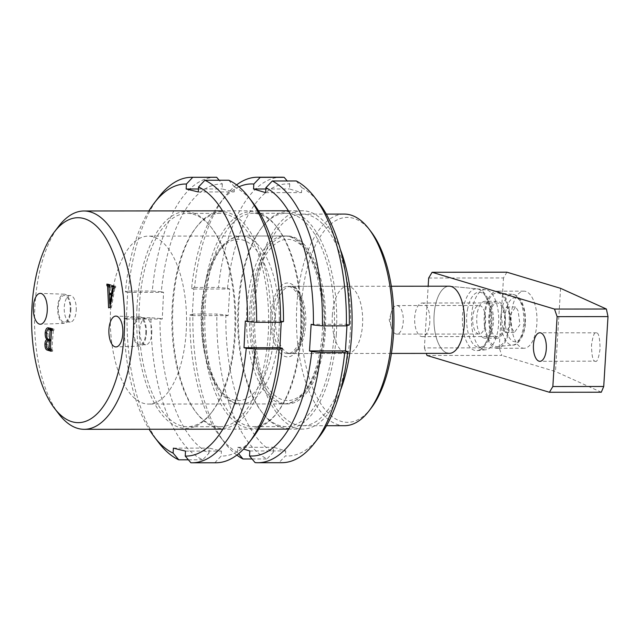 <?xml version="1.0" encoding="UTF-8"?>
<svg xmlns="http://www.w3.org/2000/svg" width="640" height="640" viewBox="0 0 640 640"><rect width="100%" height="100%" fill="white"/><g stroke="black" fill="none" stroke-linecap="round" stroke-linejoin="round"><path stroke-width="0.48" stroke-dasharray="3.2 2.4" d="M186.208 331.448A83.968 38.12 -90.1 0 0 148.336 236.12A83.968 38.12 -90.1 0 0 110.64 308.736A83.968 38.12 -90.1 0 0 148.512 404.064A83.968 38.12 -90.1 0 0 186.208 331.448M325.368 331.304A83.968 38.12 -90.1 0 0 287.504 235.976A83.968 38.12 -90.1 0 0 249.808 308.592A83.968 38.12 -90.1 0 0 287.672 403.92A83.968 38.12 -90.1 0 0 325.368 331.304M371.232 408.016A102.448 46.512 89.9 0 1 321.8 405.256A102.448 46.512 89.9 0 1 301.352 306.032A102.448 46.512 89.9 0 1 371.048 231.712M344.56 425.696A105.808 48.032 89.9 0 1 296.848 305.576A105.808 48.032 89.9 0 1 344.344 214.088M332.328 315.344A33.592 15.248 89.9 0 1 347.408 286.296A33.592 15.248 89.9 0 1 362.552 324.432A33.592 15.248 89.9 0 1 347.48 353.472A33.592 15.248 89.9 0 1 332.328 315.344M350.16 334.24A105.808 48.032 89.9 0 1 302.656 425.736A105.808 48.032 89.9 0 1 254.944 305.624A105.808 48.032 89.9 0 1 302.44 214.128A105.808 48.032 89.9 0 1 350.16 334.24M146.376 333.472A14.584 6.624 -90.1 0 0 139.904 316.912A14.584 6.624 -90.1 0 0 133.256 329.52A14.584 6.624 -90.1 0 0 139.936 346.08A14.584 6.624 -90.1 0 0 146.376 333.472M145.784 333.288A13.264 6.024 -90.1 0 0 139.8 318.224A13.264 6.024 -90.1 0 0 133.848 329.704A13.264 6.024 -90.1 0 0 139.832 344.76A13.264 6.024 -90.1 0 0 145.784 333.288M151.768 333.28A13.264 6.024 -90.1 0 0 145.792 318.224A13.264 6.024 -90.1 0 0 139.832 329.696A13.264 6.024 -90.1 0 0 145.816 344.76A13.264 6.024 -90.1 0 0 151.768 333.28M70.816 310.752A14.584 6.624 -90.1 0 0 64.344 294.192A14.584 6.624 -90.1 0 0 57.688 306.808A14.584 6.624 -90.1 0 0 64.376 323.36A14.584 6.624 -90.1 0 0 70.816 310.752M70.224 310.576A13.264 6.024 -90.1 0 0 64.24 295.512A13.264 6.024 -90.1 0 0 58.288 306.984A13.264 6.024 -90.1 0 0 64.264 322.048A13.264 6.024 -90.1 0 0 70.224 310.576M76.208 310.568A13.264 6.024 -90.1 0 0 70.224 295.504A13.264 6.024 -90.1 0 0 64.272 306.976A13.264 6.024 -90.1 0 0 70.256 322.04A13.264 6.024 -90.1 0 0 76.208 310.568M58.92 414.112A109.16 49.56 89.9 0 1 34.96 305.392A109.16 49.56 89.9 0 1 58.728 226.248M340.52 390.248A109.16 49.56 89.9 0 1 302.664 429.096A109.16 49.56 89.9 0 1 253.432 305.168A109.16 49.56 89.9 0 1 302.44 210.768A109.16 49.56 89.9 0 1 340.376 249.536M108.384 284.528L108.408 284.088L111.344 284.968L110.552 287.4L109.056 287.4M110.552 287.4L110.808 293.168L109.312 293.168M110.808 293.168L112.336 293.808M112.944 293.808L113.76 289.184L113.152 289.184M113.76 289.184L113.648 286.896M113.248 285.992L113.28 285.544L111.784 285.552M113.28 285.544L115.728 286.288L114.232 286.288M115.728 286.288L115.656 287.504L114.16 287.504M115.656 287.504L114.168 287.408M113.288 288.432L114.784 288.432L115.344 287.408L113.776 287.408M114.784 288.432L111.4 307.488L109.904 307.488M111.4 307.488L108.6 307.816M110.096 307.816L110.04 306.712M109.904 303.632L109.48 294.392M109.424 293.2L109.024 286.768M109.136 286.768L109.08 286.232M108.408 284.088L106.912 284.088M111.344 284.968L109.848 284.968M111.264 286.184L109.768 286.184M109.304 286.056L109.776 286.072M110.768 294.392L111.216 303.632L112.768 294.992L112.152 294.808M111.216 303.632L110.592 303.632M112.768 294.992L112.12 294.992M48.84 327.968L50.256 327.936L48.76 327.944M50.256 327.936L53.944 329.048L52.448 329.048M53.944 329.048L53.872 330.264L52.376 330.264M53.872 330.264L52.384 330.112M50.384 349.064L51.88 349.056L53.344 330.104L53 330.736L51.504 330.744M51.88 349.056L52.192 349.888L50.696 349.888M52.192 349.888L51.168 350.032M52.664 350.032L52.592 351.248L51.096 351.248M52.592 351.248L51.12 350.808M46.992 348.344L46.336 344.024M46.424 344.024L46.72 341.96M48.56 339.632C47.168 338.392 46.536 336.112 46.688 332.792L46.608 332.792M46.688 332.792L46.96 330.872M49.736 340.48C48.584 340.576 47.944 341.912 47.8 344.496C47.688 347.192 48.256 348.72 49.512 349.08L50.208 349.288L50.496 348.632L50.976 340.856M50.344 329.208C49 329.032 48.24 330.44 48.056 333.432C47.832 336.784 48.472 338.744 49.968 339.312L51.048 339.64L51.408 329.528M49.968 339.312L48.472 339.312M48.056 333.432L46.56 333.432M47.8 344.496L46.304 344.504M49.512 349.08L48.016 349.08M594.928 361.128C596.904 362.848 598.616 358.776 600.072 348.92C599.864 338.312 598.728 332.952 596.656 332.84C594.68 331.12 592.968 335.192 591.512 345.048C591.712 355.656 592.856 361.016 594.928 361.128L539.888 361.32M483.288 349.536A30.064 13.648 -90.1 0 0 485.752 349.776A30.064 13.648 -90.1 0 0 498.744 321.104A30.064 13.648 -90.1 0 0 486.936 289.96A30.064 13.648 -90.1 0 0 485.688 289.712A30.064 13.648 -90.1 0 0 471.512 317.048A30.064 13.648 -90.1 0 0 483.288 349.536M483.992 338.048A18.472 8.384 -90.1 0 0 485.128 338.216A18.472 8.384 -90.1 0 0 493.48 320.992A18.472 8.384 -90.1 0 0 486.232 301.44A18.472 8.384 -90.1 0 0 485.096 301.272A18.472 8.384 -90.1 0 0 476.744 318.496A18.472 8.384 -90.1 0 0 483.992 338.048M495.96 338.04A18.472 8.384 -90.1 0 0 497.104 338.208A18.472 8.384 -90.1 0 0 505.448 320.984A18.472 8.384 -90.1 0 0 498.2 301.432A18.472 8.384 -90.1 0 0 497.064 301.256A18.472 8.384 -90.1 0 0 488.712 318.488A18.472 8.384 -90.1 0 0 495.96 338.04M495.352 348.024A28.552 12.96 -90.1 0 0 497.112 348.288A28.552 12.96 -90.1 0 0 510.016 321.664A28.552 12.96 -90.1 0 0 498.816 291.448A28.552 12.96 -90.1 0 0 497.056 291.184A28.552 12.96 -90.1 0 0 484.152 317.808A28.552 12.96 -90.1 0 0 495.352 348.024M522.288 347.992A28.552 12.96 -90.1 0 0 524.048 348.256A28.552 12.96 -90.1 0 0 536.952 321.632A28.552 12.96 -90.1 0 0 525.744 291.416A28.552 12.96 -90.1 0 0 523.984 291.152A28.552 12.96 -90.1 0 0 511.08 317.776A28.552 12.96 -90.1 0 0 522.288 347.992M485.688 289.712L449.84 286.224A33.592 15.248 -90.1 0 0 434.008 316.768A33.592 15.248 -90.1 0 0 447.16 353.064M427.008 355.48L501.824 355.4L499.208 347.832L424.392 347.912L428.168 286.216M424.392 347.912L426.288 353.392M428.664 278.024L503.488 277.944L506.912 272.2M499.208 347.832L503.488 277.944M560.568 288.328L555.48 371.528L501.824 355.4M601.304 392.224L555.48 371.528M596.656 332.84L539.856 332.768M473.248 313.72A14.272 6.48 89.9 0 1 479.112 305.48A14.272 6.48 89.9 0 1 485 325.784A14.272 6.48 89.9 0 1 479.144 334.024A14.272 6.48 89.9 0 1 473.248 313.72M390.944 313.8A14.272 6.48 89.9 0 1 391.32 312.272A14.272 6.48 89.9 0 1 396.808 305.56A14.272 6.48 89.9 0 1 402.704 325.872A14.272 6.48 89.9 0 1 396.84 334.112A14.272 6.48 89.9 0 1 391.336 327.408A14.272 6.48 89.9 0 1 390.944 313.8M449.16 286.192A33.592 15.248 -90.1 0 0 435.368 305.584A33.592 15.248 -90.1 0 0 449.232 353.368M273.752 305.752A33.592 15.248 -90.1 0 0 287.624 353.536A33.592 15.248 -90.1 0 0 301.416 334.144A33.592 15.248 -90.1 0 0 287.552 286.36A33.592 15.248 -90.1 0 0 273.752 305.752M336.328 334.6A108.32 49.176 -90.1 0 0 314.696 229.68A108.32 49.176 -90.1 0 0 262.432 226.768A108.32 49.176 -90.1 0 0 238.848 305.296A108.32 49.176 -90.1 0 0 262.624 413.184A108.32 49.176 -90.1 0 0 336.328 334.6M238.112 305.528A106.648 48.416 89.9 0 1 261.328 228.216A106.648 48.416 89.9 0 1 285.984 213.304A106.648 48.416 89.9 0 1 334.072 334.376A106.648 48.416 89.9 0 1 286.2 426.592A106.648 48.416 89.9 0 1 261.52 411.736A106.648 48.416 89.9 0 1 238.112 305.528M202.936 305.336A108.32 49.176 89.9 0 1 276.64 226.752A108.32 49.176 89.9 0 1 300.416 334.64A108.32 49.176 89.9 0 1 276.824 413.168A108.32 49.176 89.9 0 1 224.56 410.256A108.32 49.176 89.9 0 1 202.936 305.336M301.152 334.408A106.648 48.416 -90.1 0 0 277.744 228.192A106.648 48.416 -90.1 0 0 253.064 213.336A106.648 48.416 -90.1 0 0 205.192 305.56A106.648 48.416 -90.1 0 0 253.28 426.624A106.648 48.416 -90.1 0 0 277.936 411.72A106.648 48.416 -90.1 0 0 301.152 334.408M238.952 186.816A136.032 61.76 -90.1 0 0 220.088 202.968A136.032 61.76 -90.1 0 0 191.584 288.36L194.528 287.448A142.752 64.808 89.9 0 1 224.512 197.184A142.752 64.808 89.9 0 1 236.576 184.912M281.456 177.2A142.752 64.808 -90.1 0 0 218.472 287.416L227.496 288.328A136.032 61.76 89.9 0 1 289.744 184.008L287.208 180.968M194.528 287.448L218.472 287.416M236.848 455.088A142.752 64.808 89.9 0 1 224.768 442.848A142.752 64.808 89.9 0 1 192.904 314.072L216.848 314.04A142.752 64.808 -90.1 0 0 266.944 458.952L273.336 452.256A136.032 61.76 89.9 0 1 225.864 314.952L216.848 314.04M252.048 458.968L266.944 458.952M192.904 314.072L189.952 314.984A136.032 61.76 -90.1 0 0 220.328 437.072A136.032 61.76 -90.1 0 0 237.424 452.296L238.6 453.704M255.096 462.608L279.032 462.584A142.752 64.808 -90.1 0 0 281.752 462.704M319.176 436.968A136.032 61.76 89.9 0 1 285.432 455.888L279.032 462.584M296.256 180.96L301.84 187.64L301.536 192.6L289.44 188.968L289.744 184.008M301.84 187.64A136.032 61.76 89.9 0 1 318.936 202.864M346.968 325.672L347.056 324.272L349.312 324.944M273.336 452.256L273.64 447.296L285.736 450.928L285.432 455.888M227.496 288.328L229.752 289L228.12 315.624L225.864 314.952M191.584 288.36L193.832 289.04L192.208 315.664L189.952 314.984M237.424 452.296L237.728 447.328L243.56 449.088M311.144 324.304L347.056 324.272M249.816 450.968L285.736 450.928M237.728 447.328L273.64 447.296M192.208 315.664L228.12 315.624M193.832 289.04L229.752 289M265.84 188.992L289.44 188.968M265.616 192.64L301.536 192.6M270.64 331.928A108.32 49.176 -90.1 0 0 248.336 228.992A108.32 49.176 -90.1 0 0 196.592 226.832A108.32 49.176 -90.1 0 0 172.856 308.104A108.32 49.176 -90.1 0 0 196.784 413.248A108.32 49.176 -90.1 0 0 270.64 331.928M172.12 308.288A106.648 48.416 89.9 0 1 195.488 228.28A106.648 48.416 89.9 0 1 220.144 213.376A106.648 48.416 89.9 0 1 268.384 331.744A106.648 48.416 89.9 0 1 220.36 426.664A106.648 48.416 89.9 0 1 195.672 411.808A106.648 48.416 89.9 0 1 172.12 308.288M136.944 308.144A108.32 49.176 89.9 0 1 210.792 226.816A108.32 49.176 89.9 0 1 234.72 331.96A108.32 49.176 89.9 0 1 210.984 413.232A108.32 49.176 89.9 0 1 159.248 411.08A108.32 49.176 89.9 0 1 136.944 308.144M235.464 331.776A106.648 48.416 -90.1 0 0 211.904 228.264A106.648 48.416 -90.1 0 0 187.224 213.408A106.648 48.416 -90.1 0 0 139.2 308.328A106.648 48.416 -90.1 0 0 187.44 426.696A106.648 48.416 -90.1 0 0 212.096 411.784A106.648 48.416 -90.1 0 0 235.464 331.776M148.872 210.928A136.032 61.76 -90.1 0 0 125.4 291.816L128.336 291.064A142.752 64.808 89.9 0 1 158.672 197.248M215.616 177.272A142.752 64.808 -90.1 0 0 152.28 291.04L161.312 291.776A136.032 61.76 89.9 0 1 222.328 183.992L219.176 180.248M128.336 291.064L152.28 291.04M158.92 442.912A142.752 64.808 89.9 0 1 127.016 317.776L150.96 317.752A142.752 64.808 -90.1 0 0 202.72 459.8L209.032 453.088A136.032 61.76 89.9 0 1 159.992 318.488L150.96 317.752M188.4 459.816L202.72 459.8M127.016 317.776L124.08 318.52A136.032 61.76 -90.1 0 0 149.096 429.256M190.904 462.776L214.848 462.752A142.752 64.808 -90.1 0 0 215.904 462.776M253.336 437.032A136.032 61.76 89.9 0 1 221.16 456.04L214.848 462.752M228.808 180.24L234.456 186.944L234.216 191.92L222.088 188.968L222.328 183.992M234.456 186.944A136.032 61.76 89.9 0 1 253.096 202.928M281.184 322.136L281.24 320.992L283.504 321.544M209.032 453.088L209.28 448.112L221.408 451.064L221.16 456.04M161.312 291.776L163.568 292.328L162.248 319.04L159.992 318.488M125.4 291.816L127.656 292.368L126.336 319.072L124.08 318.52M245.328 321.032L281.24 320.992M185.496 451.104L221.408 451.064M173.368 448.144L209.28 448.112M126.336 319.072L162.248 319.04M127.656 292.368L163.568 292.328M198.448 188.992L222.088 188.968M198.296 191.96L234.216 191.92M509.144 310.936L510.992 324.608L505.424 332.464L502.976 328.512L501.128 314.84L506.696 306.984L509.144 310.936M511.952 328.504L514.408 332.456L519.968 324.6L518.12 310.928L515.672 306.976L510.104 314.832L511.952 328.504M429.816 322.08A16.792 7.624 89.9 0 1 422.28 336.608A16.792 7.624 89.9 0 1 414.704 317.536A16.792 7.624 89.9 0 1 422.248 303.016A16.792 7.624 89.9 0 1 429.816 322.08M504.64 322.008A16.792 7.624 89.9 0 1 497.096 336.528A16.792 7.624 89.9 0 1 489.528 317.464A16.792 7.624 89.9 0 1 497.064 302.936A16.792 7.624 89.9 0 1 504.64 322.008M484.992 316.096A26.872 12.2 -90.1 0 0 497.656 346.576A26.872 12.2 -90.1 0 0 509.176 323.368A26.872 12.2 -90.1 0 0 497.6 292.888A26.872 12.2 -90.1 0 0 484.992 316.096M275.464 315.4A33.592 15.248 -90.1 0 0 290.616 353.536A33.592 15.248 -90.1 0 0 305.696 324.488A33.592 15.248 -90.1 0 0 290.544 286.36A33.592 15.248 -90.1 0 0 275.464 315.4M304.208 324.944A36.944 16.776 89.9 0 1 285.352 356.56A36.944 16.776 89.9 0 1 270.96 314.952A36.944 16.776 89.9 0 1 289.824 283.336A36.944 16.776 89.9 0 1 304.208 324.944M275.776 355.488A83.968 38.12 89.9 0 1 241.288 403.968A83.968 38.12 89.9 0 1 206.624 284.504A83.968 38.12 89.9 0 1 241.112 236.024A83.968 38.12 89.9 0 1 275.776 355.488M205.008 285.928A80.616 36.6 -90.1 0 0 222.8 393.056A80.616 36.6 -90.1 0 0 271.4 354.064A80.616 36.6 -90.1 0 0 253.616 246.936A80.616 36.6 -90.1 0 0 205.008 285.928M320.784 354.016A80.616 36.6 89.9 0 1 272.176 393.008A80.616 36.6 89.9 0 1 254.392 285.88A80.616 36.6 89.9 0 1 302.992 246.888A80.616 36.6 89.9 0 1 320.784 354.016M250.016 284.464A83.968 38.12 -90.1 0 0 284.68 403.92A83.968 38.12 -90.1 0 0 319.176 355.44A83.968 38.12 -90.1 0 0 284.512 235.976A83.968 38.12 -90.1 0 0 250.016 284.464M463.664 306.688A30.92 14.04 -90.1 0 0 477.048 350.64A30.92 14.04 -90.1 0 0 489.128 332.824A30.92 14.04 -90.1 0 0 476.984 288.864A30.92 14.04 -90.1 0 0 463.664 306.688M467.768 308.096A27.576 12.52 -90.1 0 0 473.856 344.744A27.576 12.52 -90.1 0 0 490.48 331.408A27.576 12.52 -90.1 0 0 484.392 294.76A27.576 12.52 -90.1 0 0 467.768 308.096M524.952 322.696A22.032 10 89.9 0 1 513.704 341.544A22.032 10 89.9 0 1 505.128 316.736A22.032 10 89.9 0 1 516.376 297.888A22.032 10 89.9 0 1 524.952 322.696M500.888 316.288A25.376 11.52 -90.1 0 0 512.848 345.072A25.376 11.52 -90.1 0 0 523.728 323.152A25.376 11.52 -90.1 0 0 512.792 294.368A25.376 11.52 -90.1 0 0 500.888 316.288M347.48 353.472L290.616 353.536C292.08 353.664 293.816 352.648 295.84 350.488C300.224 345.216 302.896 336.632 303.848 324.736C304.336 308.664 301.64 296.88 295.776 289.392C293.752 287.232 292.008 286.224 290.544 286.36L347.408 286.296M287.504 235.976L148.336 236.12M302.656 425.736L326.512 425.712M139.904 316.912L115.968 316.096M145.792 318.224L139.8 318.224M64.344 294.192L40.408 293.384M70.224 295.504L64.24 295.512M302.664 429.096L288.64 429.112M258.712 429.144L222.792 429.176M302.44 210.768L288.416 210.784M258.488 210.816L222.576 210.848M70.256 322.04L64.264 322.048M64.376 323.36L40.44 324.224M145.816 344.76L139.832 344.76M139.936 346.08L116 346.944M51.752 330.096L53.248 330.088M48.064 327.832L49.56 327.832M302.44 214.128L326.296 214.104M287.672 403.92L148.512 404.064M485.752 349.776L477.048 350.64C479.96 351.568 488.616 344.904 490.776 332.104C493.464 319.632 492.064 307.624 486.568 296.08C483.848 291.656 480.656 289.248 476.984 288.864L449.84 286.224M497.104 338.208L485.128 338.216M524.048 348.256L497.112 348.288M523.984 291.152L497.056 291.184M497.064 301.256L485.096 301.272M241.288 403.968C211.28 405.32 193.056 336.968 204.72 285.232C211.48 254.496 223.608 238.088 241.112 236.024L284.512 235.976C314.512 234.624 332.736 302.984 321.08 354.712C314.312 385.456 302.184 401.856 284.68 403.92L241.288 403.968M396.808 305.56L479.112 305.48M391.336 327.408L389.184 319.848L391.32 312.272M391.416 353.432L287.624 353.536M391.344 286.256L287.552 286.36M396.84 334.112L479.144 334.024M261.328 228.216L262.432 226.768M277.744 228.192L276.64 226.752M285.984 213.304L253.064 213.336M220.088 202.968L224.512 197.184M220.328 437.072L224.768 442.848M286.2 426.592L253.28 426.624M277.936 411.72L276.824 413.168M261.52 411.736L262.624 413.184M195.488 228.28L196.592 226.832M211.904 228.264L210.792 226.816M220.144 213.376L187.224 213.408M220.36 426.664L187.44 426.696M212.096 411.784L210.984 413.232M195.672 411.808L196.784 413.248M497.6 292.888L512.792 294.368C516.28 294.896 519.056 297.008 521.12 300.72C524.36 306.728 525.76 314.12 525.312 322.904C525.168 335.792 517.44 345.88 512.848 345.072L497.656 346.576M505.424 332.464L514.408 332.456M422.28 336.608L497.096 336.528M422.248 303.016L497.064 302.936M506.696 306.984L515.672 306.976"/><path stroke-width="0.96" d="M326.296 214.104L344.344 214.088A105.808 48.032 89.9 0 1 368.832 228.824L371.048 231.712A102.448 46.512 89.9 0 1 393.536 333.744A102.448 46.512 89.9 0 1 371.232 408.016L369.016 410.904A105.808 48.032 89.9 0 1 344.56 425.696L326.512 425.712M368.832 228.824A105.808 48.032 89.9 0 1 392.056 334.2A105.808 48.032 89.9 0 1 369.016 410.904M122.816 333.608A15.424 7 -90.1 0 0 115.968 316.096A15.424 7 -90.1 0 0 108.936 329.432A15.424 7 -90.1 0 0 116 346.944A15.424 7 -90.1 0 0 122.816 333.608M47.248 310.888A15.424 7 -90.1 0 0 40.408 293.384A15.424 7 -90.1 0 0 33.368 306.72A15.424 7 -90.1 0 0 40.44 324.224A15.424 7 -90.1 0 0 47.248 310.888M32 306.304A102.448 46.512 -90.1 0 0 54.488 408.336A102.448 46.512 -90.1 0 0 124.184 334.016A102.448 46.512 -90.1 0 0 103.736 234.792A102.448 46.512 -90.1 0 0 54.304 232.04A102.448 46.512 -90.1 0 0 32 306.304M54.304 232.04L58.728 226.248A109.16 49.56 89.9 0 1 83.968 210.992A109.16 49.56 89.9 0 1 133.192 334.92A109.16 49.56 89.9 0 1 84.192 429.32A109.16 49.56 89.9 0 1 58.92 414.112L54.488 408.336M340.376 249.536A109.16 49.56 89.9 0 1 351.664 334.696A109.16 49.56 89.9 0 1 340.52 390.248M109.776 286.072L109.056 287.4L109.312 293.168L111.448 293.808L112.264 289.184L111.784 285.552L114.232 286.288L114.16 287.504L113.288 288.432L109.904 307.488L108.6 307.816L107.64 286.768L106.84 285.304L106.912 284.088L109.848 284.968L109.768 286.184L109.304 286.056L109.776 286.056M48.76 327.944L52.448 329.048L52.376 330.264L51.504 330.744L50.384 349.064L51.168 350.032L51.096 351.248L47.6 350.2C45.792 349.88 44.896 347.816 44.928 344.032C45.12 341.368 45.832 339.904 47.064 339.632C45.672 338.392 45.04 336.112 45.192 332.8C45.696 328.944 46.888 327.328 48.76 327.944L48.064 327.832M52.384 330.112L51.504 330.744M112.336 293.808L111.448 293.808M113.152 289.184L112.264 289.184M113.864 287.408L113.648 286.896L112.152 286.896M113.648 286.896L111.704 286.768M113.2 286.76L113.248 285.992M110.04 306.712L109.904 303.632M109.48 294.392L109.424 293.2M109.024 286.768L107.64 286.768M109.136 286.768L108.784 285.432L107.288 285.44M108.784 285.432L106.84 285.304M108.336 285.304L108.384 284.528M112.152 294.808L109.272 294.392L109.72 303.632L111.272 294.992L109.272 294.392M110.592 303.632L109.72 303.632M112.12 294.992L111.272 294.992M51.12 350.808L49.096 350.2L46.992 348.344M46.336 344.024L44.928 344.032M46.72 341.96L48.56 339.632L47.064 339.632M48.56 339.632L48.104 339.168M46.608 332.792L45.192 332.8M46.96 330.872L48.84 327.968M50.408 348.632L49 348.632L49.48 340.856L50.888 340.856L49.352 340.48M50.208 349.288L50.496 348.632L50.208 349.288L48.784 349.296M51.616 330.328L51.408 329.528L48.848 329.208C47.504 329.032 46.744 330.448 46.56 333.432C46.336 336.784 46.976 338.744 48.472 339.312L49.552 339.64L50.12 330.328L49.912 329.528L48.848 329.208L50.344 329.208M51.408 329.528L49.912 329.528M51.56 330.328L50.12 330.328M50.96 339.64L49.552 339.64M49.48 340.856L48.24 340.48C47.088 340.576 46.448 341.92 46.304 344.504C46.192 347.2 46.76 348.728 48.016 349.08L48.712 349.296L49 348.632L48.712 349.296M540.736 332.896A14.272 6.48 89.9 0 1 546.336 348.008A14.272 6.48 89.9 0 1 539.888 361.32A14.272 6.48 89.9 0 1 539.008 361.184A14.272 6.48 89.9 0 1 533.408 346.08A14.272 6.48 89.9 0 1 539.856 332.768A14.272 6.48 89.9 0 1 540.736 332.896M447.16 353.064A33.592 15.248 -90.1 0 0 449.912 353.336A33.592 15.248 -90.1 0 0 464.432 321.304A33.592 15.248 -90.1 0 0 451.232 286.504A33.592 15.248 -90.1 0 0 449.84 286.224A33.592 15.248 -90.1 0 0 449.16 286.192L391.344 286.256M608 316.592L557.12 316.64L554.504 309.072L606.392 309.024L608 316.592L603.728 386.48L601.304 392.224L549.416 392.272L427.008 355.48L426.288 353.392M549.416 392.272L552.848 386.528L557.12 316.64M552.848 386.528L603.728 386.48M554.504 309.072L432.096 272.28L428.664 278.024L428.168 286.216M432.096 272.28L506.912 272.2L560.568 288.328L606.392 309.024M391.416 353.432L449.232 353.368A33.592 15.248 -90.1 0 0 449.912 353.336A33.592 15.248 -90.1 0 0 463.032 333.976A33.592 15.248 -90.1 0 0 449.84 286.224M236.576 184.912A142.752 64.808 89.9 0 1 257.512 177.224A142.752 64.808 89.9 0 1 260.224 177.352L284.168 177.328A142.752 64.808 -90.1 0 0 281.456 177.2L257.512 177.224M260.224 177.352L253.832 184.04A136.032 61.76 -90.1 0 0 238.952 186.816M287.208 180.968L284.168 177.328M238.6 453.704L243 458.976A142.752 64.808 89.9 0 1 236.848 455.088M243 458.976L252.048 458.968M320.792 352.512A142.752 64.808 89.9 0 1 257.808 462.728A142.752 64.808 89.9 0 1 255.096 462.608L249.512 455.928A136.032 61.76 -90.1 0 0 311.768 351.608L320.792 352.512L344.728 352.488L347.68 351.568A136.032 61.76 89.9 0 1 319.176 436.968L314.752 442.752A142.752 64.808 -90.1 0 0 344.728 352.488M257.808 462.728L281.752 462.704A142.752 64.808 -90.1 0 0 314.752 442.752M314.496 197.088L318.936 202.864A136.032 61.76 89.9 0 1 349.312 324.944L346.36 325.864A142.752 64.808 -90.1 0 0 314.496 197.088A142.752 64.808 -90.1 0 0 296.256 180.96L272.32 180.984A142.752 64.808 89.9 0 1 322.416 325.888L346.36 325.864M347.68 351.568L345.424 350.896L346.968 325.672M311.768 351.608L309.512 350.928L311.144 324.304L313.392 324.984A136.032 61.76 -90.1 0 0 265.92 187.68L265.616 192.64L253.528 189L253.832 184.04M243.56 449.088L249.816 450.968L249.512 455.928M265.92 187.68L272.32 180.984M322.416 325.888L313.392 324.984M309.512 350.928L345.424 350.896M253.528 189L265.84 188.992M192.736 177.312L186.416 184.024A136.032 61.76 -90.1 0 0 154.248 203.032L158.672 197.248A142.752 64.808 89.9 0 1 191.672 177.296A142.752 64.808 89.9 0 1 192.736 177.312L216.68 177.288A142.752 64.808 -90.1 0 0 215.616 177.272L191.672 177.296M154.248 203.032A136.032 61.76 -90.1 0 0 148.872 210.928M219.176 180.248L216.68 177.288M178.776 459.824A142.752 64.808 89.9 0 1 158.92 442.912L154.488 437.136A136.032 61.76 -90.1 0 0 173.12 453.12L178.776 459.824L188.4 459.816M149.096 429.256A136.032 61.76 -90.1 0 0 154.488 437.136M255.304 349.024A142.752 64.808 89.9 0 1 191.968 462.8A142.752 64.808 89.9 0 1 190.904 462.776L185.248 456.08A136.032 61.76 -90.1 0 0 246.272 348.288L255.304 349.024L279.24 349L282.184 348.256A136.032 61.76 89.9 0 1 253.336 437.032L248.912 442.816A142.752 64.808 -90.1 0 0 279.24 349M191.968 462.8L215.904 462.776A142.752 64.808 -90.1 0 0 248.912 442.816M248.656 197.152L253.096 202.928A136.032 61.76 89.9 0 1 283.504 321.544L280.56 322.296A142.752 64.808 -90.1 0 0 248.656 197.152A142.752 64.808 -90.1 0 0 228.808 180.24L204.864 180.264A142.752 64.808 89.9 0 1 256.624 322.32L280.56 322.296M282.184 348.256L279.92 347.704L281.184 322.136M246.272 348.288L244.008 347.736L245.328 321.032L247.592 321.584A136.032 61.76 -90.1 0 0 198.544 186.984L198.296 191.96L186.168 189L186.416 184.024M173.12 453.12L173.368 448.144L185.496 451.104L185.248 456.08M198.544 186.984L204.864 180.264M256.624 322.32L247.592 321.584M244.008 347.736L279.92 347.704M186.168 189L198.448 188.992M49.096 350.2L47.6 350.2M288.64 429.112L258.712 429.144M222.792 429.176L84.192 429.32M288.416 210.784L258.488 210.816M222.576 210.848L83.968 210.992M51.752 330.096L52.384 330.096M48.752 349.296L50.248 349.296"/></g></svg>
